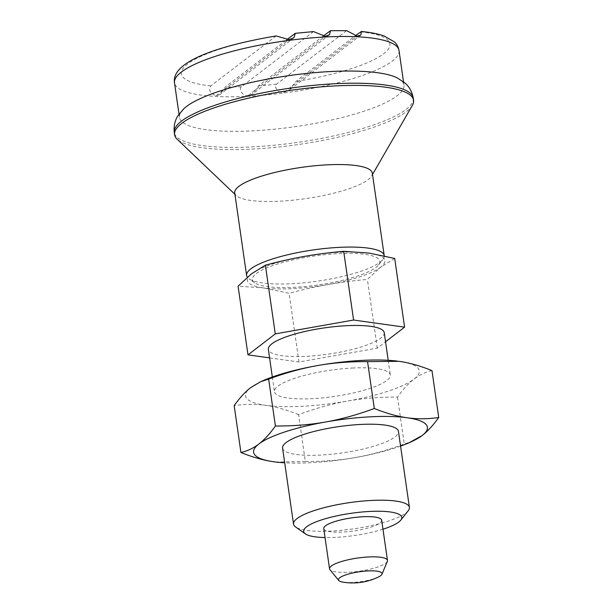 <?xml version="1.0" encoding="UTF-8"?>
<svg xmlns="http://www.w3.org/2000/svg" width="613" height="613" viewBox="0 0 613 613"><rect width="100%" height="100%" fill="white"/><g stroke="black" fill="none" stroke-linecap="round" stroke-linejoin="round"><path stroke-width="0.46" stroke-dasharray="3.06 2.3" d="M397.301 77.92A113.413 25.708 -8.2 0 1 403.982 85.015A113.413 25.708 -8.2 0 1 397.209 95.705A113.413 25.708 -8.2 0 1 253.161 130.837A113.413 25.708 -8.2 0 1 179.471 117.367A113.413 25.708 -8.2 0 1 183.877 108.67M412.403 105.29A120.73 27.363 -8.2 0 1 406.365 111.643A120.73 27.363 -8.2 0 1 285.62 146.208A120.73 27.363 -8.2 0 1 177.119 139.189M372.321 173.096A69.514 15.754 -8.2 0 1 371.647 175.985A69.514 15.754 -8.2 0 1 368.168 179.647A69.514 15.754 -8.2 0 1 298.646 199.547A69.514 15.754 -8.2 0 1 236.181 195.509A69.514 15.754 -8.2 0 1 234.718 192.926M384.236 255.866A69.514 15.754 -8.2 0 1 382.849 259.529A69.514 15.754 -8.2 0 1 380.06 262.18A69.514 15.754 -8.2 0 1 312.553 281.827A69.514 15.754 -8.2 0 1 249.024 278.815A69.514 15.754 -8.2 0 1 247.346 277.214M256.234 273.597A64.388 14.597 -8.2 0 1 333.526 253.928A64.388 14.597 -8.2 0 1 378.589 264.908A64.388 14.597 -8.2 0 1 376.007 267.36A64.388 14.597 -8.2 0 1 313.481 285.566A64.388 14.597 -8.2 0 1 254.625 282.769A64.388 14.597 -8.2 0 1 256.234 273.597M387.339 561.362A29.271 6.636 -8.2 0 1 385.73 563.201A29.271 6.636 -8.2 0 1 355.862 571.653A29.271 6.636 -8.2 0 1 329.932 569.638M381.684 520.238A29.271 6.636 -8.2 0 1 379.937 522.996A29.271 6.636 -8.2 0 1 348.13 531.655A29.271 6.636 -8.2 0 1 323.748 528.59M313.549 31.592L241.422 86.747C238.572 88.303 241.982 96.471 248.089 95.559L252.625 93.858L258.441 85.866L323.112 36.152M276.149 35.937L210.811 85.897C208.305 90.065 210.075 93.345 216.121 95.743L220.098 94.479L225.515 86.785L286.769 39.707M408.258 510.69A58.534 13.271 -8.2 0 1 331.564 531.057A58.534 13.271 -8.2 0 1 295.558 526.935M282.578 448.118A58.534 13.271 171.8 0 0 320.614 455.068A58.534 13.271 171.8 0 0 398.458 431.422M382.979 529.211A49.561 11.233 -8.2 0 1 335.863 537.363A49.561 11.233 -8.2 0 1 325.036 537.563M352.291 368.038A58.534 13.271 -8.2 0 1 390.32 374.987A58.534 13.271 -8.2 0 1 312.477 398.642A58.534 13.271 -8.2 0 1 274.448 391.684A58.534 13.271 -8.2 0 1 352.291 368.038M384.228 332.667A58.534 13.271 -8.2 0 1 306.377 356.322A58.534 13.271 -8.2 0 1 268.348 349.364M394.688 258.448L380.773 267.115A69.514 15.754 -8.2 0 1 327.978 284.532C315.687 286.708 302.722 289.62 289.091 293.29L263.322 287.895A69.514 15.754 -8.2 0 1 251.468 273.842A69.514 15.754 -8.2 0 1 304.27 256.426A69.514 15.754 -8.2 0 1 339.763 252.311A69.514 15.754 -8.2 0 1 368.919 253.062A69.514 15.754 -8.2 0 1 380.773 267.115L367.386 279.436C353.402 280.654 340.269 282.355 327.978 284.532A69.514 15.754 -8.2 0 1 292.485 288.646A69.514 15.754 -8.2 0 1 263.322 287.895L238.089 286.164M269.574 357.885L298.991 361.999L377.294 348.146L385.539 341.801M377.294 348.146L367.386 279.436M298.991 361.999L289.091 293.29M431.981 370.604C425.407 372.106 419.43 374.934 414.051 379.087C408.664 383.209 403.147 389.209 397.5 397.109C379.501 397.009 362.789 398.343 347.356 401.094C331.924 403.806 315.664 408.312 298.592 414.61L305.351 461.505C323.342 461.597 340.054 460.271 355.494 457.52C370.926 454.808 387.186 450.302 404.258 444.004L412.38 441.337M397.5 397.109L404.258 444.004M275.498 461.987L305.351 461.505M298.592 414.61C286.715 409.813 275.743 406.725 265.697 405.339C255.636 403.921 245.131 404.005 234.166 405.607M400.573 446.103A87.805 19.9 -8.2 0 1 355.494 457.52A87.805 19.9 -8.2 0 1 284.693 462.8M397.408 361.118A87.805 19.9 -8.2 0 1 399.078 361.333A87.805 19.9 -8.2 0 1 414.051 379.087A87.805 19.9 -8.2 0 1 347.356 401.094A87.805 19.9 -8.2 0 1 265.697 405.339A87.805 19.9 -8.2 0 1 250.725 387.592A87.805 19.9 -8.2 0 1 263.751 380.374M346.644 30.65L276.555 84.134C273.337 85.843 277.881 93.896 284.179 92.203L289.305 90.05L295.88 81.468L355.325 35.776M378.535 576.948A22.037 4.996 -8.2 0 1 342.774 582.097M399.002 50.45A113.413 25.708 -8.2 0 1 392.228 61.139A113.413 25.708 -8.2 0 1 248.181 96.272A113.413 25.708 -8.2 0 1 174.49 82.801M413.254 98.08A120.73 27.363 -8.2 0 1 406.051 109.451A120.73 27.363 -8.2 0 1 252.702 146.859A120.73 27.363 -8.2 0 1 174.268 132.515M294.707 33.608A105.367 23.884 -8.2 0 1 312.822 31.876M210.811 85.897A105.367 23.884 -8.2 0 1 187.632 63.967A105.367 23.884 -8.2 0 1 275.375 36.267M241.422 86.747A105.367 23.884 -8.2 0 1 225.515 86.785M284.179 92.203L357.164 36.098M248.089 95.559L325.204 36.282M216.121 95.743L289.114 39.638M360.444 31.845A105.367 23.884 -8.2 0 1 383.623 53.768A105.367 23.884 -8.2 0 1 295.88 81.468M329.832 30.987A105.367 23.884 -8.2 0 1 345.747 30.949M276.555 84.134A105.367 23.884 -8.2 0 1 258.441 85.866M403.523 81.82L403.982 85.015M371.647 175.985L372.52 174.475M378.589 264.908L382.849 259.529M388.205 360.306L390.32 374.987M272.333 377.003L274.448 391.684M360.865 35.041L289.305 90.05M329.495 34.78L252.625 93.858M293.972 37.7L220.098 94.479M254.625 282.769L249.024 278.815M236.181 195.509L234.917 194.306M179.011 114.179L179.471 117.367"/><path stroke-width="0.92" d="M413.254 98.08A120.73 27.363 -8.2 0 0 334.821 83.736A120.73 27.363 -8.2 0 0 181.471 121.144A120.73 27.363 -8.2 0 0 174.268 132.515C173.609 126.04 174.881 120.393 178.069 115.589L183.877 108.67A113.413 25.708 -8.2 0 1 186.245 106.677A113.413 25.708 -8.2 0 1 330.3 71.545A113.413 25.708 -8.2 0 1 397.301 77.92L404.833 82.916C409.246 86.625 412.059 91.682 413.254 98.08L413.576 100.271A120.73 27.363 -8.2 0 1 412.403 105.29L372.52 174.475M234.917 194.306L177.119 139.189A120.73 27.363 -8.2 0 1 174.582 134.707A120.73 27.363 -8.2 0 1 181.785 123.336A120.73 27.363 -8.2 0 1 312.998 87.621A120.73 27.363 -8.2 0 1 413.576 100.271M247.346 277.214A69.514 15.754 -8.2 0 1 246.61 275.459L234.718 192.926A69.514 15.754 -8.2 0 1 238.871 186.375A69.514 15.754 -8.2 0 1 314.415 165.816A69.514 15.754 -8.2 0 1 372.321 173.096L384.213 255.629A69.514 15.754 -8.2 0 1 384.236 255.866M246.61 275.459A69.514 15.754 -8.2 0 1 250.763 268.908A69.514 15.754 -8.2 0 1 326.308 248.342A69.514 15.754 -8.2 0 1 384.213 255.629M338.728 580.473L329.932 569.638A29.271 6.636 -8.2 0 1 329.541 568.795A29.271 6.636 -8.2 0 1 331.288 566.037A29.271 6.636 -8.2 0 1 363.095 557.378A29.271 6.636 -8.2 0 1 387.477 560.443A29.271 6.636 -8.2 0 1 387.339 561.362L381.96 574.243A22.037 4.996 -8.2 0 1 380.75 575.622A22.037 4.996 -8.2 0 1 378.535 576.948A58.534 58.534 0 0 1 342.774 582.097A22.037 4.996 -8.2 0 1 338.728 580.473A22.037 4.996 -8.2 0 1 339.748 577.76A22.037 4.996 -8.2 0 1 365.149 571.109A22.037 4.996 -8.2 0 1 381.96 574.243M329.541 568.795L323.748 528.59A29.271 6.636 -8.2 0 1 325.495 525.831A29.271 6.636 -8.2 0 1 357.302 517.173A29.271 6.636 -8.2 0 1 381.684 520.238L387.477 560.443M323.112 36.152L330.507 30.704L329.495 34.78L325.204 36.282L313.549 31.592L295.328 33.317L293.972 37.7L289.114 39.638L276.149 35.937C217.309 45.898 171.127 61.836 174.49 82.801A113.413 25.708 -8.2 0 1 181.264 72.119A113.413 25.708 -8.2 0 1 325.319 36.979A113.413 25.708 -8.2 0 1 399.002 50.45L403.523 81.82M286.769 39.707L295.328 33.317M325.036 537.563A49.561 11.233 -8.2 0 1 305.381 533.877L295.558 526.935A58.534 13.271 -8.2 0 1 293.527 524.107A58.534 13.271 -8.2 0 1 371.378 500.453A58.534 13.271 -8.2 0 1 409.407 507.411A58.534 13.271 -8.2 0 1 408.258 510.69L400.795 520.123A49.561 11.233 -8.2 0 1 382.979 529.211M409.407 507.411L398.458 431.422A58.534 13.271 171.8 0 0 360.421 424.464A58.534 13.271 171.8 0 0 282.578 448.118L293.527 524.107M305.381 533.877A49.561 11.233 -8.2 0 1 319.48 520.606A49.561 11.233 -8.2 0 1 369.57 511.457A49.561 11.233 -8.2 0 1 400.795 520.123M272.333 377.003L268.348 349.364A58.534 13.271 -8.2 0 1 346.192 325.718A58.534 13.271 -8.2 0 1 384.228 332.667L388.205 360.306M343.686 251.322L368.919 253.062L394.688 258.448L404.588 327.158L353.586 320.032L275.283 333.893L247.989 354.873L238.089 286.164L251.468 273.842L265.383 265.184C279.015 261.513 291.98 258.594 304.27 256.426C316.561 254.249 329.702 252.548 343.686 251.322L353.586 320.032M275.283 333.893L265.383 265.184M385.539 341.801L404.588 327.158M247.989 354.873L269.574 357.885M240.924 452.501L234.166 405.607C239.821 397.714 245.338 391.707 250.725 387.592L260.525 381.769L268.647 379.102C285.719 372.804 301.979 368.298 317.411 365.586C332.844 362.835 349.556 361.509 367.555 361.601L399.078 361.333C409.132 362.72 420.097 365.808 431.981 370.604L438.732 417.499C427.774 419.1 417.269 419.192 407.208 417.767C397.155 416.38 386.19 413.292 374.313 408.496C357.241 414.794 340.981 419.3 325.541 422.012C310.109 424.763 293.397 426.096 275.406 426.004C269.751 433.897 264.234 439.904 258.855 444.019C253.476 448.172 247.499 450.999 240.924 452.501C252.809 457.298 263.774 460.386 273.827 461.773L275.498 461.987M367.555 361.601L374.313 408.496M284.693 462.8A87.805 19.9 -8.2 0 1 275.513 461.995A87.805 19.9 -8.2 0 1 273.827 461.773A87.805 19.9 -8.2 0 1 258.855 444.019A87.805 19.9 -8.2 0 1 325.541 422.012A87.805 19.9 -8.2 0 1 407.208 417.767A87.805 19.9 -8.2 0 1 422.181 435.521A87.805 19.9 -8.2 0 1 409.155 442.732L422.181 435.521C427.567 431.399 433.085 425.391 438.732 417.499M268.647 379.102L275.406 426.004M409.155 442.732A87.805 19.9 -8.2 0 1 400.573 446.103M260.525 381.769L263.751 380.374A87.805 19.9 -8.2 0 1 317.411 365.586A87.805 19.9 -8.2 0 1 397.393 361.111A87.805 19.9 -8.2 0 1 397.408 361.118L397.393 361.111M355.325 35.776L361.402 31.501L360.865 35.041L357.164 36.098L346.644 30.65L330.507 30.704M361.402 31.501C370.497 32.343 378.075 33.838 384.129 35.983L394.45 41.937C396.872 44.167 398.389 47.009 399.002 50.45M174.268 132.515L174.582 134.707M174.49 82.801L179.011 114.179"/></g></svg>
